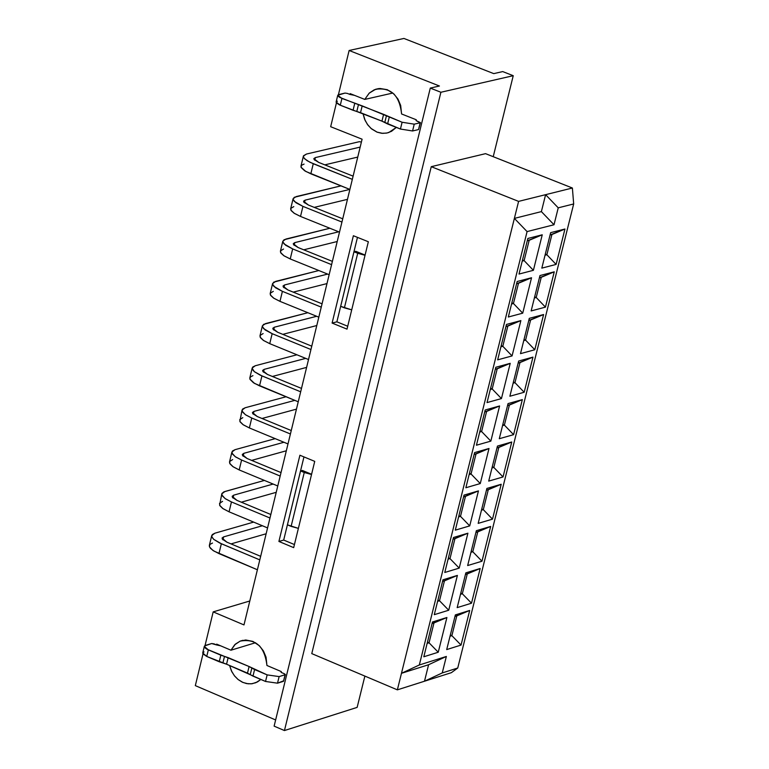 <?xml version="1.0" encoding="UTF-8"?>
<svg xmlns="http://www.w3.org/2000/svg" width="769" height="769" viewBox="0 0 769 769"><rect width="100%" height="100%" fill="white"/><g stroke="black" fill="none" stroke-linecap="round" stroke-linejoin="round"><path stroke-width="1.15" d="M243.984 624.918L362.093 139.199L330.67 126.712L336.428 102.931L330.67 126.712L362.093 139.199L243.984 624.918L213.186 611.884L243.984 624.918M357.46 237.371L336.88 321.827L347.713 326.239L336.88 321.827L357.46 237.371M303.957 456.911L283.694 540.059L294.431 544.558L283.694 540.059L303.957 456.911M249.81 600.983L213.186 611.884L249.81 600.983M403.946 38.45L493.756 73.622L502.724 71.584L513.24 75.698L440.897 92.261L430.294 88.089L439.435 86.003L430.294 88.089L274.12 726.138L430.294 88.089L440.897 92.261L284.443 730.55L274.12 726.138L284.443 730.55L440.897 92.261L513.24 75.698L493.227 156.693L513.24 75.698L502.724 71.584L493.756 73.622L403.946 38.45L349.126 50.485L439.435 86.003L349.126 50.485L403.946 38.45M278.907 541.453L283.694 540.059L278.907 541.453L293.681 547.634L314.732 461.371L299.91 455.229L278.907 541.453L299.91 455.229L314.732 461.371L293.681 547.634L278.907 541.453M195.326 685.631L202.997 653.958L195.326 685.631L275.629 719.947L195.326 685.631M205.025 645.604L213.186 611.884L205.025 645.604M357.143 707.384L284.443 730.55L357.143 707.384L364.871 676.095L357.143 707.384M255.519 642.73L230.969 650.209L216.675 644.134L230.969 650.209L255.519 642.73M266.939 665.483C264.642 646.46 255.721 638.337 240.168 641.125L234.708 644.768L230.969 650.209L235.372 644.143L240.197 641.115L245.744 639.991L252.943 641.413L259.422 645.787L263.44 650.968L266.036 657.159L266.939 665.483L281.3 671.587L266.939 665.483M457.738 668.021L573.674 203.958L558.236 207.832L554.016 224.75L527.082 231.584L419.316 664.983L446.356 656.457L442.242 672.933L457.738 668.021L451.384 672.673L457.738 668.021L442.242 672.933L446.356 656.457L419.316 664.983L527.082 231.584L514.374 218.396L401.466 673.308L419.316 664.983L401.466 673.308L428.593 664.743L446.356 656.457L428.593 664.743L424.488 681.228L442.242 672.933L424.488 681.228L451.384 672.673L397.362 689.851L311.772 653.612L431.255 166.681L485.547 153.656L572.386 188.011L573.674 203.958L457.738 668.021M495.822 367.265L510.222 363.333L501.446 398.582L487.037 402.591L495.822 367.265L487.037 402.591L501.446 398.582L510.222 363.333L497.207 368.812L492.189 388.97L497.207 368.812L495.303 369.331L510.222 363.333L495.822 367.265M518.652 361.026L532.955 357.124L524.179 392.257L509.876 396.237L518.652 361.026L509.876 396.237L524.179 392.257L532.955 357.124L519.979 362.584L514.97 382.674L519.979 362.584L518.143 363.093L532.955 357.124L518.652 361.026M534.801 349.751L520.498 353.644L529.303 318.347L543.596 314.531L534.801 349.751L543.596 314.531L528.764 320.49L530.6 320L525.583 340.138L530.6 320L543.596 314.531L529.303 318.347L520.498 353.644L534.801 349.751L525.583 340.138L524.025 339.504L525.583 340.138L534.801 349.751M512.067 355.932L497.668 359.854L506.473 324.441L520.873 320.596L512.067 355.932L520.873 320.596L505.935 326.594L507.838 326.085L502.811 346.29L507.838 326.085L520.873 320.596L506.473 324.441L497.668 359.854L512.067 355.932L502.811 346.29L501.205 345.637L502.811 346.29L512.067 355.932M545.442 307.139L531.148 310.936L539.973 275.552L554.257 271.822L545.442 307.139L554.257 271.822L539.415 277.792L541.251 277.311L536.214 297.488L541.251 277.311L554.257 271.822L539.973 275.552L531.148 310.936L545.442 307.139L536.214 297.488L534.657 296.863L536.214 297.488L545.442 307.139M522.718 313.175L508.319 317.011L517.153 281.502L531.542 277.753L522.718 313.175L531.542 277.753L516.595 283.742L518.489 283.252L513.452 303.505L518.489 283.252L531.542 277.753L517.153 281.502L508.319 317.011L522.718 313.175L513.452 303.505L511.846 302.851L513.452 303.505L522.718 313.175M556.112 264.421L541.818 268.131L550.662 232.651L564.955 229.018L556.112 264.421L564.955 229.018L550.085 234.978L551.921 234.507L546.874 254.741L551.921 234.507L564.955 229.018L550.662 232.651L541.818 268.131L556.112 264.421L546.874 254.741L545.317 254.116L546.874 254.741L556.112 264.421M533.398 270.313L519.008 274.052L527.861 238.457L542.241 234.795L533.398 270.313L542.241 234.795L527.284 240.793L529.178 240.303L524.122 260.614L529.178 240.303L542.241 234.795L527.861 238.457L519.008 274.052L533.398 270.313L524.122 260.614L522.507 259.96L524.122 260.614L533.398 270.313M490.843 441.127L476.434 445.222L485.201 409.983L499.6 405.965L490.843 441.127L481.605 431.534L479.702 432.072L481.605 431.534L490.843 441.127L499.6 405.965L485.201 409.983L476.434 445.222L490.843 441.127M513.596 434.658L499.283 438.724L508.04 403.6L522.343 399.611L513.596 434.658L504.387 425.103L502.551 425.622L504.387 425.103L513.596 434.658L522.343 399.611L508.04 403.6L499.283 438.724L513.596 434.658M480.269 483.557L465.86 487.748L474.598 452.595L489.007 448.481L480.269 483.557L471.041 474.002L469.138 474.55L471.041 474.002L480.269 483.557L489.007 448.481L474.598 452.595L465.86 487.748L480.269 483.557M503.032 476.953L488.709 481.106L497.447 446.078L511.76 441.992L503.032 476.953L493.833 467.427L491.997 467.956L493.833 467.427L503.032 476.953L511.76 441.992L497.447 446.078L488.709 481.106L503.032 476.953M469.724 525.89L455.306 530.158L464.024 495.101L478.443 490.901L469.724 525.89L460.496 516.355L458.603 516.912L460.496 516.355L469.724 525.89L478.443 490.901L464.024 495.101L455.306 530.158L469.724 525.89M492.496 519.142L478.174 523.381L486.883 488.44L501.205 484.268L492.496 519.142L483.307 509.645L481.461 510.183L483.307 509.645L492.496 519.142L501.205 484.268L486.883 488.44L478.174 523.381L492.496 519.142M459.208 568.108L444.78 572.472L453.479 537.493L467.908 533.205L459.208 568.108L449.99 558.611L448.087 559.178L449.99 558.611L459.208 568.108L467.908 533.205L453.479 537.493L444.78 572.472L459.208 568.108M481.98 561.226L467.658 565.551L476.347 530.697L490.67 526.438L481.98 561.226L472.8 551.758L470.964 552.305L472.8 551.758L481.98 561.226L490.67 526.438L476.347 530.697L467.658 565.551L481.98 561.226M448.721 610.23L434.283 614.671L442.963 579.788L457.392 575.414L448.721 610.23L439.503 600.752L437.599 601.339L439.503 600.752L448.721 610.23L457.392 575.414L442.963 579.788L434.283 614.671L448.721 610.23M471.503 603.204L457.171 607.625L465.841 572.847L480.164 568.502L471.503 603.204L462.323 593.764L460.487 594.331L462.323 593.764L471.503 603.204L480.164 568.502L465.841 572.847L457.171 607.625L471.503 603.204M438.253 652.237L423.815 656.774L432.466 621.977L446.904 617.507L438.253 652.237L429.044 642.797L427.141 643.393L429.044 642.797L438.253 652.237L446.904 617.507L432.466 621.977L423.815 656.774L438.253 652.237M461.044 645.076L446.702 649.584L455.354 614.902L469.686 610.461L461.044 645.076L451.874 635.665L450.028 636.242L451.874 635.665L461.044 645.076L469.686 610.461L455.354 614.902L446.702 649.584L461.044 645.076M513.413 382.039L514.97 382.674L524.179 392.257L514.97 382.674L513.134 383.183L514.97 382.674L513.413 382.039M490.584 388.316L492.189 388.97L501.446 398.582L492.189 388.97L490.295 389.489L492.189 388.97L490.584 388.316M484.701 411.963L499.6 405.965L486.604 411.434L481.605 431.534L486.604 411.434L484.701 411.963M507.55 405.58L522.343 399.611L509.386 405.071L504.387 425.103L509.386 405.071L507.55 405.58M474.127 454.489L489.007 448.481L476.021 453.95L471.041 474.002L476.021 453.95L474.127 454.489M496.976 447.971L511.76 441.992L498.821 447.443L493.833 467.427L498.821 447.443L496.976 447.971M463.572 496.909L478.443 490.901L465.476 496.361L460.496 516.355L465.476 496.361L463.572 496.909M486.431 490.247L501.205 484.268L488.277 489.709L483.307 509.645L488.277 489.709L486.431 490.247M453.047 539.223L467.908 533.205L454.95 538.665L449.99 558.611L454.95 538.665L453.047 539.223M475.915 532.417L490.67 526.438L477.76 531.869L472.8 551.758L477.76 531.869L475.915 532.417M442.55 581.431L457.392 575.414L444.453 580.855L439.503 600.752L444.453 580.855L442.55 581.431M465.428 574.491L480.164 568.502L467.273 573.934L462.323 593.764L467.273 573.934L465.428 574.491M432.082 623.534L446.904 617.507L433.985 622.948L429.044 642.797L433.985 622.948L432.082 623.534M454.969 616.45L469.686 610.461L456.805 615.882L451.874 635.665L456.805 615.882L454.969 616.45M502.839 424.469L504.387 425.103L502.839 424.469M480 430.88L481.605 431.534L480 430.88M492.285 466.783L493.833 467.427L492.285 466.783M469.436 473.339L471.041 474.002L469.436 473.339M481.759 509.001L483.307 509.645L481.759 509.001M458.901 515.701L460.496 516.355L458.901 515.701M471.262 551.113L472.8 551.758L471.262 551.113M448.394 557.948L449.99 558.611L448.394 557.948M460.785 593.12L462.323 593.764L460.785 593.12M437.917 600.089L439.503 600.752L437.917 600.089M450.336 635.021L451.874 635.665L450.336 635.021M427.458 642.125L429.044 642.797L427.458 642.125M332.102 323.067L336.88 321.827L332.102 323.067L347.011 329.132L368.341 241.745L353.375 235.727L332.102 323.067L353.375 235.727L368.341 241.745L347.011 329.132L332.102 323.067M338.437 94.616L349.126 50.485L338.437 94.616M364.775 99.412L350.164 93.635L364.775 99.412L392.844 93.03L364.775 99.412L369.303 93.059L374.253 89.8L379.934 88.473L387.297 89.704L393.93 93.991L398.025 99.182L400.668 105.449L401.581 113.966C399.563 95.356 390.902 87.128 375.589 89.291L369.158 93.193L364.775 99.412M418.624 129.144L420.182 122.78L414.231 124.165L402.1 122.252L362.189 105.872L341.926 98.432L337.754 95.26L345.041 93.068L347.415 93.434L345.041 93.068L338.245 94.702L337.976 96.029L339.802 97.442L383.606 114.35L402.1 122.252L414.231 124.165L420.182 122.78L416.077 120.589L416.279 119.772L401.581 113.966L416.279 119.772L416.077 120.589L420.432 122.617L418.519 129.577L420.432 122.617M545.038 255.212L546.874 254.741L545.038 255.212M522.228 261.095L524.122 260.614L522.228 261.095M534.378 297.978L536.214 297.488L534.378 297.978M511.558 304.005L513.452 303.505L511.558 304.005M523.737 340.629L525.583 340.138L523.737 340.629M500.917 346.8L502.811 346.29L500.917 346.8M514.374 218.396L527.082 231.584L554.016 224.75L541.386 211.61L514.374 218.396L518.594 201.382L431.255 166.681L311.772 653.612L397.362 689.851L514.374 218.396L541.386 211.61L554.016 224.75L558.236 207.832L545.606 194.672L541.386 211.61L545.606 194.672L558.236 207.832L573.674 203.958L572.386 188.011L545.606 194.672L572.386 188.011L485.547 153.656L431.255 166.681L518.594 201.382L545.606 194.672L518.594 201.382L514.374 218.396M347.415 93.434L349.962 94.443L350.164 93.635L349.962 94.443L347.415 93.434M396.314 127.414L391.498 131.316L387.182 132.96L382.674 133.364L376.973 132.105L371.59 128.913L367.995 125.184L365.169 120.541L363.026 113.658L364.593 119.224L367.342 124.29L370.966 128.375L377.156 132.181L381.616 133.277L386.413 133.124L388.806 132.508L396.314 127.414M213.993 643.864L216.483 644.922L216.675 644.134L216.483 644.922L211.648 643.538L213.993 643.864M281.3 671.587L281.108 672.375L284.54 673.836L281.108 672.375L281.3 671.587M260.835 679.469L257.461 681.94L252.222 683.718L248.118 683.804L242.946 682.459L237.986 679.431L234.612 676.018L231.873 671.798L229.575 665.483L231.44 670.924L234.41 675.759L238.14 679.556L242.216 682.132L246.493 683.564L251.155 683.843L255.827 682.718L260.835 679.469M337.754 95.26L336.111 102.046L340.283 105.218L341.926 98.432L340.283 105.218L353.067 110.284L354.711 103.488L353.067 110.284L356.797 111.476L358.45 104.68L356.797 111.476L360.536 112.668L362.189 105.872L360.536 112.668L381.953 121.146L383.606 114.35L381.953 121.146L384.779 122.559L386.432 115.754L384.779 122.559L387.595 123.963L389.258 117.167L387.595 123.963L400.438 129.048L402.1 122.252L400.438 129.048L412.569 130.97L414.231 124.165L412.569 130.97L418.519 129.577L412.569 130.97L400.438 129.048L381.953 121.146L339.533 104.911L336.332 102.815L336.159 101.921L337.408 101.2M354.586 95.375L349.962 94.443L354.586 95.375M220.674 645.835L216.483 644.922L220.674 645.835M283.607 680.815L277.513 683.18L265.536 681.469L226.557 664.205L206.736 656.447L208.332 649.872L204.314 646.383L205.631 645.354L211.648 643.538L204.544 645.96L204.785 647.642L206.899 649.19L249.098 666.531L267.151 674.884L279.128 676.595L285.097 674.74L284.54 673.836L285.357 674.538L283.482 681.324L285.357 674.538M204.314 646.383L202.728 652.948L206.736 656.447L202.91 653.833L202.776 652.804L204.045 651.92M226.865 542.155L260.662 556.333L226.865 542.155L222.27 539.088L223.616 536.887L222.039 538.069L226.865 542.155M211.725 535.58L209.341 545.423L209.543 546.951L212.926 550.431L218.963 553.603L221.347 543.741L213.695 539.329L211.917 537.108L211.725 535.58L214.868 533.205L253.655 522.103L214.868 533.205L212.282 534.58L211.783 536.743L213.811 539.425L219.598 542.962L259.797 559.89L221.347 543.741L218.963 553.603L257.394 569.762L213.993 551.113L210.475 548.355L209.408 546.596L209.899 544.423L212.494 543.049M280.185 476.049L241.591 460.025L239.197 469.936L277.772 485.979L239.197 469.936L241.591 460.025L280.185 476.059M247.109 458.507L281.031 472.579L247.109 458.507L242.495 455.479L243.831 453.326L283.963 442.262L243.831 453.326L242.264 454.479L247.109 458.507M290.413 433.985L251.761 418.019L249.358 427.949L287.991 443.934L249.358 427.949L251.761 418.019L290.413 433.985M257.269 416.529L291.249 430.544L257.269 416.529L252.645 413.511L253.972 411.396L294.815 400.37L253.972 411.396L252.405 412.53L257.269 416.529M321.259 307.139L282.396 291.345L279.974 301.361L318.818 317.164L279.974 301.361L282.396 291.355L321.25 307.139M287.904 289.961L322.057 303.822L287.904 289.961L283.252 287L284.559 284.963L327.652 274.091L284.559 284.963L283.002 286.049L287.904 289.961M303.39 156.097L300.958 166.171L301.188 167.555L304.678 170.785L310.83 173.823L313.262 163.739L307.119 160.711L303.918 157.972L303.39 156.097L306.495 154.04L359.363 141.688L361.401 142.044L359.363 141.688L306.495 154.04L303.495 155.78L303.476 157.155L304.601 158.77L309.792 162.192L352.327 179.34L313.262 163.73L310.83 173.823L349.876 189.443M318.77 162.442L353.106 176.149L318.77 162.442L314.079 159.548L315.367 157.587L360.171 147.09L315.367 157.587L313.819 158.625L318.77 162.442M331.583 264.642L292.662 248.916L290.23 258.951L329.142 274.696L290.23 258.951L292.662 248.916L331.583 264.642M298.17 247.56L332.381 261.364L298.17 247.56L293.498 244.629L294.796 242.61L338.696 231.796L294.796 242.61L293.249 243.677L298.17 247.56M341.945 222.049L302.948 206.38L300.516 216.435L339.494 232.123L300.516 216.435L302.948 206.38L341.945 222.049M308.456 205.054L342.734 218.809L308.456 205.054L303.774 202.141L305.072 200.151L349.789 189.405L305.072 200.151L303.524 201.209L308.456 205.054M310.945 349.52L272.159 333.679L269.746 343.656L308.513 359.527L269.746 343.656L272.159 333.679L310.945 349.53M277.667 332.256L311.762 346.165L277.667 332.256L273.024 329.276L274.331 327.209L316.665 316.28L274.331 327.209L272.774 328.315L277.667 332.256M269.977 518.018L231.459 501.936L229.066 511.818L267.574 527.919L229.066 511.818L231.459 501.936L269.977 518.018M236.977 500.379L270.832 514.509L236.977 500.388L232.373 497.332L233.709 495.159L273.149 484.057L233.709 495.159L232.142 496.332L236.977 500.388M267.458 374.445L301.496 388.412L267.458 374.445L262.825 371.446L264.142 369.36L262.585 370.475L267.458 374.445M252.213 367.967L249.81 377.915L250.021 379.377L253.453 382.741L259.538 385.855L261.941 375.897L254.231 371.581L252.424 369.437L252.213 367.967L255.337 365.727L296.93 354.788L255.337 365.727L252.761 367.015L252.165 368.322L254.337 371.677L260.182 375.137L300.669 391.806L261.941 375.897L259.538 385.855L298.237 401.783L254.529 383.414L249.877 379.03L250.358 376.954L252.934 375.666M220.828 655.188L208.332 649.872L206.736 656.447L219.232 661.763L220.828 655.188L219.232 661.763L222.895 662.984L224.49 656.409L220.828 655.188M228.153 657.63L224.49 656.409L222.895 662.984L226.557 664.205L228.153 657.63L226.557 664.205L247.493 673.115L249.098 666.531L228.153 657.63M251.838 668.04L249.098 666.531L247.493 673.115L250.242 674.624L251.838 668.04L250.242 674.624L252.982 676.134L254.587 669.549L251.838 668.04M267.151 674.884L254.587 669.549L252.982 676.134L265.536 681.469L267.151 674.884L265.536 681.469L277.513 683.18L279.128 676.595L267.151 674.884M285.097 674.74L279.128 676.595L277.513 683.18L283.482 681.324L285.097 674.74M266.151 533.763L231.027 543.904L266.151 533.763M222.904 539.828L223.616 536.887L262.383 525.756L223.616 536.887L222.904 539.828M275.206 438.647L235.054 449.673L232.469 451.009L231.978 453.124L235.218 456.671L241.591 460.025L235.535 456.892L232.401 453.989L231.921 451.98L235.054 449.673L275.206 438.647M231.921 451.98L229.527 461.881L229.729 463.38L233.142 466.793L239.197 469.936L232.824 466.572L229.998 463.861L229.643 461.525L232.671 459.564M286.328 450.778L251.646 460.391L286.328 450.778M243.129 456.209L243.831 453.326L243.129 456.209M286.049 396.766L245.186 407.753L242.6 409.06L242.12 411.155L245.359 414.674L251.761 418.019L245.686 414.895L242.543 412.021L242.052 410.031L245.186 407.753L286.049 396.766M242.052 410.031L239.861 421.431L243.283 424.824L249.358 427.949L242.966 424.603L240.13 421.912L239.774 419.595L242.793 417.663M296.45 409.137L262.008 418.48L296.45 409.137M253.28 414.241L253.972 411.396L253.28 414.241M318.847 270.525L273.812 282.108L272.562 283.876L273.793 286.299L282.396 291.355L275.408 287.673L272.639 284.482L272.601 283.54L275.725 281.367L318.847 270.525M272.601 283.54L270.188 293.537L270.409 294.969L273.87 298.276L279.974 301.361L273.543 298.064L270.678 295.44L270.303 293.2L273.312 291.355M326.979 283.578L293.258 292.133L326.979 283.578M283.896 287.712L284.559 284.963L283.896 287.712M357.739 157.087L324.816 164.854L357.739 157.087M349.876 189.434L305.774 171.439L301.044 167.229L301.486 165.277L304.063 164.095M314.732 160.231L315.367 157.587L314.732 160.231M329.872 228.249L284.04 239.755L282.8 241.504L284.04 243.898L292.662 248.916L285.655 245.263L282.877 242.1L282.838 241.168L285.953 239.034L329.872 228.249M282.838 241.168L280.416 251.184L280.647 252.607L284.117 255.885L290.23 258.951L283.79 255.673L280.916 253.068L280.531 250.848L283.53 249.041M337.207 241.514L303.745 249.81L337.207 241.514M294.143 245.321L294.796 242.61L294.143 245.321M340.946 185.867L294.296 197.297L293.056 199.017L294.306 201.391L302.948 206.38L295.93 202.737L293.143 199.604L293.104 198.69L296.209 196.585L340.946 185.867M293.104 198.69L290.672 208.726L290.903 210.139L294.383 213.388L300.516 216.435L294.066 213.176L291.182 210.6L290.788 208.399L293.787 206.621M347.463 199.354L314.261 207.38L347.463 199.354M304.428 202.833L305.072 200.151L304.428 202.833M307.86 312.704L263.604 324.355L262.354 326.152L263.575 328.594L272.159 333.679L265.18 329.978L262.421 326.758L262.392 325.806L265.516 323.605L307.86 312.704M262.392 325.806L259.989 335.774L260.201 337.226L263.652 340.561L269.746 343.656L263.325 340.35L260.47 337.706L260.105 335.438L263.113 333.563M316.78 325.537L282.809 334.352L316.78 325.537M273.658 329.988L274.331 327.209L273.658 329.988M264.411 480.423L223.904 491.852L221.924 493.477L221.866 494.986L225.086 498.562L231.459 501.936L225.404 498.783L222.289 495.861L221.808 493.833L224.952 491.497L264.411 480.423M221.808 493.833L219.617 505.214L223.02 508.665L229.066 511.818L222.702 508.444L219.886 505.714L219.54 503.349L222.568 501.359M276.225 492.323L241.322 502.195L276.225 492.323M233.007 498.072L233.709 495.159L233.007 498.072M306.61 367.39L272.389 376.464L306.61 367.39M263.459 372.167L264.142 369.36L305.716 358.373L264.142 369.36L263.459 372.167M302.39 470.455L311.589 474.271L302.39 470.455L300.554 470.964L302.39 470.455M355.807 251.319L365.092 255.058L355.807 251.319L353.971 251.771L355.807 251.319M298.382 528.38L287.423 524.833L300.554 470.964L311.532 474.511L304.255 472.502L291.115 526.371L298.382 528.38M351.712 309.859L340.677 306.341L353.971 251.771L365.035 255.289L357.71 253.28L344.397 307.85L351.712 309.859M304.255 472.502L300.554 470.964L287.423 524.833L291.115 526.371L304.255 472.502M357.71 253.28L353.971 251.771L340.677 306.341L344.397 307.85L357.71 253.28M397.362 689.851L424.488 681.228L428.593 664.743L401.466 673.308L397.362 689.851M242.831 640.317L240.168 641.125M378.752 88.579L375.589 89.291"/></g></svg>
